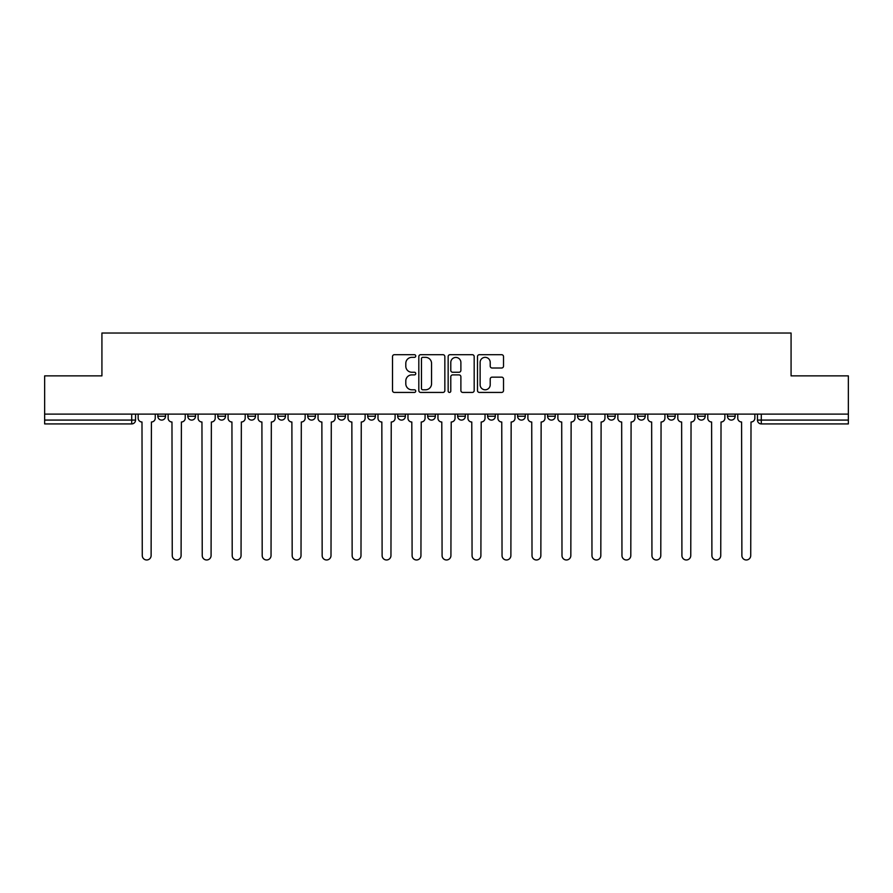 <?xml version="1.0" encoding="UTF-8"?>
<svg xmlns="http://www.w3.org/2000/svg" width="893" height="893" viewBox="0 0 893 893"><rect width="100%" height="100%" fill="white"/><g stroke="black" fill="none" stroke-linecap="round" stroke-linejoin="round"><path stroke-width="1.34" d="M415.747 356.028A1.317 1.317 0 0 0 414.43 354.7L394.393 354.7A1.886 1.886 0 0 0 392.507 356.586L392.507 390.542A1.886 1.886 0 0 0 394.393 392.429L414.43 392.429A1.317 1.317 0 0 0 415.747 391.112A1.317 1.317 0 0 0 414.43 389.794L411.84 389.794A6.039 6.039 0 0 1 405.802 383.756L405.802 380.92A6.039 6.039 0 0 1 411.84 374.893L414.43 374.893A1.317 1.317 0 0 0 415.747 373.564A1.317 1.317 0 0 0 414.43 372.247L411.84 372.247A6.039 6.039 0 0 1 405.802 366.208L405.802 363.384A6.039 6.039 0 0 1 411.84 357.345L414.43 357.345A1.317 1.317 0 0 0 415.747 356.028M667.506 414.118L667.506 416.227L675.197 416.227A3.84 3.84 0 0 1 671.346 420.078A3.84 3.84 0 0 1 667.506 416.227L667.506 414.118M637.524 414.118L637.524 416.227L645.215 416.227A3.84 3.84 0 0 1 641.375 420.078A3.84 3.84 0 0 1 637.524 416.227L637.524 414.118M487.623 414.118L487.623 416.227L495.314 416.227A3.84 3.84 0 0 1 491.474 420.078A3.84 3.84 0 0 1 487.623 416.227L487.623 414.118M427.669 414.118L427.669 416.227L435.349 416.227A3.84 3.84 0 0 1 431.509 420.078A3.84 3.84 0 0 1 427.669 416.227L427.669 414.118M397.686 414.118L397.686 416.227L405.377 416.227A3.84 3.84 0 0 1 401.526 420.078A3.84 3.84 0 0 1 397.686 416.227L397.686 414.118M367.704 414.118L367.704 416.227L375.395 416.227A3.84 3.84 0 0 1 371.555 420.078A3.84 3.84 0 0 1 367.704 416.227L367.704 414.118M337.721 414.118L337.721 416.227L345.412 416.227A3.84 3.84 0 0 1 341.572 420.078A3.84 3.84 0 0 1 337.721 416.227L337.721 414.118M307.75 414.118L307.75 416.227L315.43 416.227A3.84 3.84 0 0 1 311.59 420.078A3.84 3.84 0 0 1 307.75 416.227L307.75 414.118M277.768 416.227L277.768 414.118L277.768 416.227A3.84 3.84 0 0 0 281.608 420.078A3.84 3.84 0 0 1 277.768 416.227L285.447 416.227A3.84 3.84 0 0 1 281.608 420.078A3.84 3.84 0 0 0 285.447 416.227A3.84 3.84 0 0 1 281.608 420.078M247.785 416.227L247.785 414.118L247.785 416.227A3.84 3.84 0 0 0 251.625 420.078A3.84 3.84 0 0 1 247.785 416.227L255.476 416.227A3.84 3.84 0 0 1 251.625 420.078M217.803 416.227L217.803 414.118L217.803 416.227A3.84 3.84 0 0 0 221.654 420.078A3.84 3.84 0 0 1 217.803 416.227L225.494 416.227A3.84 3.84 0 0 1 221.654 420.078M501.632 368.005A1.886 1.886 0 0 0 503.518 366.119L503.518 356.586A1.886 1.886 0 0 0 501.632 354.7L479.374 354.7A1.886 1.886 0 0 0 477.487 356.586L477.487 390.542A1.886 1.886 0 0 0 479.374 392.429L501.632 392.429A1.886 1.886 0 0 0 503.518 390.542L503.518 379.034A1.886 1.886 0 0 0 501.632 377.147L492.099 377.147A1.886 1.886 0 0 0 490.212 379.034L490.212 384.749A5.045 5.045 0 0 1 485.167 389.794A5.045 5.045 0 0 1 480.121 384.749L480.121 362.391A5.045 5.045 0 0 1 485.167 357.345A5.045 5.045 0 0 1 490.212 362.391L490.212 366.119A1.886 1.886 0 0 0 492.099 368.005L501.632 368.005M44.65 414.118L44.65 375.875L101.925 375.875L101.925 333.022L791.075 333.022L791.075 375.875L848.35 375.875L848.35 414.118L44.65 414.118L44.65 420.078L135.546 420.078L135.546 414.118M444.848 356.586A1.886 1.886 0 0 0 442.961 354.7L420.703 354.7A1.886 1.886 0 0 0 418.817 356.586L418.817 390.542A1.886 1.886 0 0 0 420.703 392.429L442.961 392.429A1.886 1.886 0 0 0 444.848 390.542L444.848 356.586M450.039 354.7L472.297 354.7A1.886 1.886 0 0 1 474.183 356.586L474.183 390.542A1.886 1.886 0 0 1 472.297 392.429L462.775 392.429A1.886 1.886 0 0 1 460.888 390.542L460.888 376.779A1.886 1.886 0 0 0 459.002 374.893L452.673 374.893A1.886 1.886 0 0 0 450.786 376.779L450.786 391.112A1.317 1.317 0 0 1 449.469 392.429A1.317 1.317 0 0 1 448.152 391.112L448.152 356.586A1.886 1.886 0 0 1 450.039 354.7M757.454 414.118L757.454 420.078L848.35 420.078L848.35 423.918L761.294 423.918A3.84 3.84 0 0 1 757.454 420.078A3.84 3.84 0 0 0 761.294 423.918L761.294 414.118M848.35 414.118L848.35 420.078M131.706 414.118L131.706 423.918A3.84 3.84 0 0 0 135.546 420.078A3.84 3.84 0 0 1 131.706 423.918L44.65 423.918L44.65 420.078M735.151 414.118L735.151 416.227A3.84 3.84 0 0 1 731.311 420.078A3.84 3.84 0 0 1 727.471 416.227L735.151 416.227L735.151 414.118M727.471 414.118L727.471 416.227M705.18 414.118L705.18 416.227A3.84 3.84 0 0 1 701.329 420.078A3.84 3.84 0 0 1 697.489 416.227L705.18 416.227A3.84 3.84 0 0 1 701.329 420.078A3.84 3.84 0 0 0 705.18 416.227M697.489 414.118L697.489 416.227M675.197 414.118L675.197 416.227M645.215 414.118L645.215 416.227M615.232 414.118L615.232 416.227A3.84 3.84 0 0 1 611.392 420.078A3.84 3.84 0 0 1 607.553 416.227A3.84 3.84 0 0 0 611.392 420.078M607.553 414.118L607.553 416.227L615.232 416.227M585.25 414.118L585.25 416.227A3.84 3.84 0 0 1 581.41 420.078A3.84 3.84 0 0 1 577.57 416.227L585.25 416.227A3.84 3.84 0 0 1 581.41 420.078A3.84 3.84 0 0 0 585.25 416.227M577.57 414.118L577.57 416.227M555.279 414.118L555.279 416.227A3.84 3.84 0 0 1 551.428 420.078A3.84 3.84 0 0 1 547.588 416.227A3.84 3.84 0 0 0 551.428 420.078M547.588 414.118L547.588 416.227L555.279 416.227M525.296 414.118L525.296 416.227A3.84 3.84 0 0 1 521.445 420.078A3.84 3.84 0 0 1 517.605 416.227L525.296 416.227M517.605 414.118L517.605 416.227M495.314 414.118L495.314 416.227M465.331 414.118L465.331 416.227A3.84 3.84 0 0 1 461.491 420.078A3.84 3.84 0 0 1 457.651 416.227L465.331 416.227M457.651 414.118L457.651 416.227M435.349 414.118L435.349 416.227M405.377 414.118L405.377 416.227M375.395 414.118L375.395 416.227L375.395 414.118M345.412 414.118L345.412 416.227A3.84 3.84 0 0 1 341.572 420.078A3.84 3.84 0 0 0 345.412 416.227M315.43 414.118L315.43 416.227A3.84 3.84 0 0 1 311.59 420.078A3.84 3.84 0 0 0 315.43 416.227L315.43 414.118M285.447 414.118L285.447 416.227M255.476 414.118L255.476 416.227L255.476 414.118M225.494 414.118L225.494 416.227L225.494 414.118M187.82 414.118L187.82 416.227L195.511 416.227L195.511 414.118L195.511 416.227A3.84 3.84 0 0 1 191.671 420.078A3.84 3.84 0 0 1 187.82 416.227A3.84 3.84 0 0 0 191.671 420.078A3.84 3.84 0 0 0 195.511 416.227A3.84 3.84 0 0 1 191.671 420.078M157.849 414.118L157.849 416.227L165.529 416.227L165.529 414.118L165.529 416.227A3.84 3.84 0 0 1 161.689 420.078A3.84 3.84 0 0 1 157.849 416.227A3.84 3.84 0 0 0 161.689 420.078A3.84 3.84 0 0 0 165.529 416.227A3.84 3.84 0 0 1 161.689 420.078M422.78 357.345A1.317 1.317 0 0 0 421.463 358.662L421.463 388.466A1.317 1.317 0 0 0 422.78 389.794L425.514 389.794A6.039 6.039 0 0 0 431.553 383.756L431.553 363.384A6.039 6.039 0 0 0 425.514 357.345L422.78 357.345M460.888 362.48A5.045 5.045 0 0 0 455.843 357.434A5.045 5.045 0 0 0 450.786 362.48L450.786 370.361A1.886 1.886 0 0 0 452.673 372.247L459.002 372.247A1.886 1.886 0 0 0 460.888 370.361L460.888 362.48M138.147 418.158L138.147 414.118L138.147 418.158A3.84 3.84 0 0 0 141.987 421.998L142.277 555.558A4.42 4.42 0 0 0 146.698 559.978A4.42 4.42 0 0 0 151.118 555.558L151.408 421.998A3.84 3.84 0 0 0 155.248 418.158L155.248 414.118L155.248 418.158M141.987 421.998L142.277 555.558M151.118 555.558L151.408 421.998M168.13 418.158L168.13 414.118L168.13 418.158A3.84 3.84 0 0 0 171.969 421.998L172.26 555.558A4.42 4.42 0 0 0 176.68 559.978A4.42 4.42 0 0 0 181.1 555.558L181.391 421.998A3.84 3.84 0 0 0 185.231 418.158L185.231 414.118L185.231 418.158M198.101 418.158L198.101 414.118L198.101 418.158A3.84 3.84 0 0 0 201.952 421.998L202.242 555.558A4.42 4.42 0 0 0 206.663 559.978A4.42 4.42 0 0 0 211.083 555.558L211.362 421.998A3.84 3.84 0 0 0 215.213 418.158L215.213 414.118L215.213 418.158M228.083 418.158L228.083 414.118L228.083 418.158A3.84 3.84 0 0 0 231.934 421.998L232.213 555.558A4.42 4.42 0 0 0 236.634 559.978A4.42 4.42 0 0 0 241.054 555.558L241.344 421.998A3.84 3.84 0 0 0 245.195 418.158L245.195 414.118L245.195 418.158M171.969 421.998L172.26 555.558M181.1 555.558L181.391 421.998M201.952 421.998L202.242 555.558M211.083 555.558L211.362 421.998M231.934 421.998L232.213 555.558M241.054 555.558L241.344 421.998M258.066 418.158L258.066 414.118L258.066 418.158A3.84 3.84 0 0 0 261.906 421.998L262.196 555.558A4.42 4.42 0 0 0 266.616 559.978A4.42 4.42 0 0 0 271.037 555.558L271.327 421.998A3.84 3.84 0 0 0 275.167 418.158L275.167 414.118L275.167 418.158M288.048 418.158L288.048 414.118L288.048 418.158A3.84 3.84 0 0 0 291.888 421.998L292.178 555.558A4.42 4.42 0 0 0 296.599 559.978A4.42 4.42 0 0 0 301.019 555.558L301.309 421.998A3.84 3.84 0 0 0 305.149 418.158L305.149 414.118L305.149 418.158M261.906 421.998L262.196 555.558M271.037 555.558L271.327 421.998M291.888 421.998L292.178 555.558M301.019 555.558L301.309 421.998M318.031 418.158L318.031 414.118L318.031 418.158A3.84 3.84 0 0 0 321.871 421.998L322.161 555.558A4.42 4.42 0 0 0 326.581 559.978A4.42 4.42 0 0 0 331.002 555.558L331.292 421.998A3.84 3.84 0 0 0 335.132 418.158L335.132 414.118L335.132 418.158M348.002 418.158L348.002 414.118L348.002 418.158A3.84 3.84 0 0 0 351.853 421.998L352.143 555.558A4.42 4.42 0 0 0 356.564 559.978A4.42 4.42 0 0 0 360.984 555.558L361.263 421.998A3.84 3.84 0 0 0 365.114 418.158L365.114 414.118L365.114 418.158M377.985 418.158L377.985 414.118L377.985 418.158A3.84 3.84 0 0 0 381.836 421.998L382.115 555.558A4.42 4.42 0 0 0 386.535 559.978A4.42 4.42 0 0 0 390.955 555.558L391.246 421.998A3.84 3.84 0 0 0 395.097 418.158L395.097 414.118L395.097 418.158M407.967 418.158L407.967 414.118L407.967 418.158A3.84 3.84 0 0 0 411.807 421.998L412.097 555.558A4.42 4.42 0 0 0 416.518 559.978A4.42 4.42 0 0 0 420.938 555.558L421.228 421.998A3.84 3.84 0 0 0 425.068 418.158L425.068 414.118L425.068 418.158M437.95 418.158L437.95 414.118L437.95 418.158A3.84 3.84 0 0 0 441.789 421.998L442.08 555.558A4.42 4.42 0 0 0 446.5 559.978A4.42 4.42 0 0 0 450.92 555.558L451.211 421.998A3.84 3.84 0 0 0 455.05 418.158L455.05 414.118L455.05 418.158M467.932 418.158L467.932 414.118L467.932 418.158A3.84 3.84 0 0 0 471.772 421.998L472.062 555.558A4.42 4.42 0 0 0 476.482 559.978A4.42 4.42 0 0 0 480.903 555.558L481.193 421.998A3.84 3.84 0 0 0 485.033 418.158L485.033 414.118L485.033 418.158M497.903 418.158L497.903 414.118L497.903 418.158A3.84 3.84 0 0 0 501.754 421.998L502.045 555.558A4.42 4.42 0 0 0 506.465 559.978A4.42 4.42 0 0 0 510.885 555.558L511.164 421.998A3.84 3.84 0 0 0 515.015 418.158L515.015 414.118L515.015 418.158M527.886 418.158L527.886 414.118L527.886 418.158A3.84 3.84 0 0 0 531.737 421.998L532.016 555.558A4.42 4.42 0 0 0 536.436 559.978A4.42 4.42 0 0 0 540.857 555.558L541.147 421.998A3.84 3.84 0 0 0 544.998 418.158L544.998 414.118L544.998 418.158M321.871 421.998L322.161 555.558M331.002 555.558L331.292 421.998M351.853 421.998L352.143 555.558M360.984 555.558L361.263 421.998M381.836 421.998L382.115 555.558M390.955 555.558L391.246 421.998M411.807 421.998L412.097 555.558M420.938 555.558L421.228 421.998M441.789 421.998L442.08 555.558M450.92 555.558L451.211 421.998M471.772 421.998L472.062 555.558M480.903 555.558L481.193 421.998M501.754 421.998L502.045 555.558M510.885 555.558L511.164 421.998M531.737 421.998L532.016 555.558M540.857 555.558L541.147 421.998M557.868 418.158L557.868 414.118L557.868 418.158A3.84 3.84 0 0 0 561.708 421.998L561.998 555.558A4.42 4.42 0 0 0 566.419 559.978A4.42 4.42 0 0 0 570.839 555.558L571.129 421.998A3.84 3.84 0 0 0 574.969 418.158L574.969 414.118L574.969 418.158M587.851 418.158L587.851 414.118L587.851 418.158A3.84 3.84 0 0 0 591.691 421.998L591.981 555.558A4.42 4.42 0 0 0 596.401 559.978A4.42 4.42 0 0 0 600.822 555.558L601.112 421.998A3.84 3.84 0 0 0 604.952 418.158L604.952 414.118L604.952 418.158M617.833 418.158L617.833 414.118L617.833 418.158A3.84 3.84 0 0 0 621.673 421.998L621.963 555.558A4.42 4.42 0 0 0 626.384 559.978A4.42 4.42 0 0 0 630.804 555.558L631.094 421.998A3.84 3.84 0 0 0 634.934 418.158L634.934 414.118L634.934 418.158M647.805 418.158L647.805 414.118L647.805 418.158A3.84 3.84 0 0 0 651.656 421.998L651.946 555.558A4.42 4.42 0 0 0 656.366 559.978A4.42 4.42 0 0 0 660.787 555.558L661.066 421.998A3.84 3.84 0 0 0 664.917 418.158L664.917 414.118L664.917 418.158M677.787 418.158L677.787 414.118L677.787 418.158A3.84 3.84 0 0 0 681.638 421.998L681.917 555.558A4.42 4.42 0 0 0 686.337 559.978A4.42 4.42 0 0 0 690.758 555.558L691.048 421.998A3.84 3.84 0 0 0 694.899 418.158L694.899 414.118L694.899 418.158M707.769 418.158L707.769 414.118L707.769 418.158A3.84 3.84 0 0 0 711.609 421.998L711.9 555.558A4.42 4.42 0 0 0 716.32 559.978A4.42 4.42 0 0 0 720.74 555.558L721.031 421.998A3.84 3.84 0 0 0 724.87 418.158L724.87 414.118L724.87 418.158M561.708 421.998L561.998 555.558M570.839 555.558L571.129 421.998M591.691 421.998L591.981 555.558M600.822 555.558L601.112 421.998M621.673 421.998L621.963 555.558M630.804 555.558L631.094 421.998M651.656 421.998L651.946 555.558M660.787 555.558L661.066 421.998M681.638 421.998L681.917 555.558M690.758 555.558L691.048 421.998M711.609 421.998L711.9 555.558M720.74 555.558L721.031 421.998M737.752 418.158L737.752 414.118L737.752 418.158A3.84 3.84 0 0 0 741.592 421.998L741.882 555.558A4.42 4.42 0 0 0 746.302 559.978A4.42 4.42 0 0 0 750.723 555.558L751.013 421.998A3.84 3.84 0 0 0 754.853 418.158L754.853 414.118L754.853 418.158M741.592 421.998L741.882 555.558M750.723 555.558L751.013 421.998"/></g></svg>
